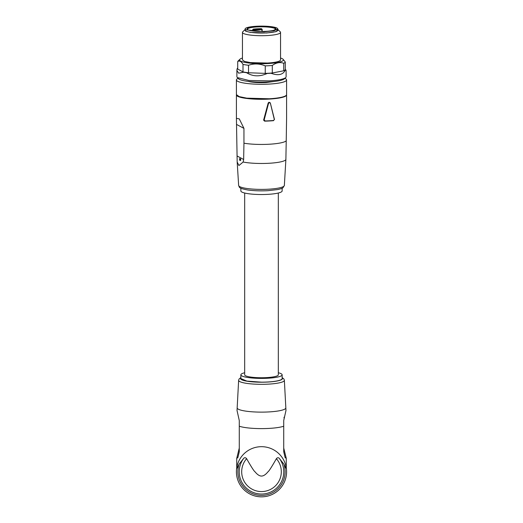 <?xml version="1.0" encoding="UTF-8"?>
<svg xmlns="http://www.w3.org/2000/svg" width="523" height="523" viewBox="0 0 523 523"><rect width="100%" height="100%" fill="white"/><g stroke="black" fill="none" stroke-linecap="round" stroke-linejoin="round"><path stroke-width="0.78" d="M278.328 193.02L278.328 374.821A16.828 2.922 180 0 1 261.5 377.743A16.828 2.922 180 0 1 244.672 374.821L244.672 193.02M244.672 372.749A20.639 3.583 0 0 0 240.861 374.821A20.639 3.583 0 0 0 261.5 378.404A20.639 3.583 0 0 0 282.139 374.821A20.639 3.583 0 0 0 278.328 372.749M282.139 188.215L282.139 190.941A20.639 3.583 180 0 1 267.881 194.353A20.639 3.583 180 0 1 240.861 190.941L240.861 188.215M240.861 374.821L240.861 378.574L246.908 381.11L261.5 382.156A20.639 3.583 0 0 0 282.139 378.574L282.139 374.821M285.878 159.626L284.355 185.469A22.862 3.968 180 0 1 268.567 189.202A22.862 3.968 180 0 1 238.645 185.469L237.181 162.012L238.926 165.53L243.149 162.038L243.653 159.495L243.953 143.204A25.084 4.354 0 0 0 269.253 144.23A25.084 4.354 0 0 0 286.231 140.818L285.878 159.626A24.489 4.256 0 0 1 269.07 163.268A24.489 4.256 0 0 1 243.149 162.038M236.769 124.546L243.953 128.383L239.273 118.865L236.416 118.368L237.181 162.012M285.963 410.568L283.728 420.479L283.728 426.212A24.771 4.302 180 0 1 261.5 428.612A24.771 4.302 180 0 1 239.273 426.212L239.273 420.479L237.037 410.568L237.167 407.862A24.333 4.223 180 0 0 261.5 412.124A24.333 4.223 180 0 0 285.833 407.862L285.963 410.568M279.302 458.364A22.28 22.28 0 0 1 261.5 494.039A22.28 22.28 0 0 1 243.698 458.364C244.653 457.396 245.627 457.507 246.614 458.691C251.302 466.921 254.093 471.275 254.995 471.766C257.29 474.603 259.454 476.035 261.5 476.067C263.546 476.035 265.717 474.603 268.005 471.766C268.914 471.275 271.705 466.915 276.386 458.691C277.373 457.507 278.341 457.396 279.302 458.364L283.871 464.136L286.271 468.7L286.271 458.364L285.14 457.605L283.728 451.774L283.728 426.212M243.698 458.364L239.129 464.136L236.729 468.7L236.729 458.364L237.86 457.605L239.273 451.774L239.273 426.212M286.584 118.152L286.231 140.818M236.729 458.364L239.273 448.061M240.358 160.352L239.645 158.6L240.573 160.28M240.312 160.411C240.75 160.483 240.841 159.992 240.6 158.94L240.436 160.28M240.332 158.953C240.658 160.012 240.619 160.502 240.22 160.417L240.417 160.561M240.22 160.417L239.645 158.874L239.573 160.182L239.645 158.6M284.048 418.047L284.048 417.217M274.281 119.342L270.286 102.835L274.49 119.506L273.405 120.493L274.49 119.506M268.561 103.299L264.174 119.911L263.605 120.12L268.207 102.953L268.561 103.299L269.397 102.554L269.103 102.214L268.207 102.953M261.5 496.85A25.084 25.084 0 0 0 286.271 467.784A25.084 25.084 0 0 1 261.5 496.85A25.084 25.084 0 0 0 286.584 471.766A25.084 25.084 0 0 0 261.5 446.681A25.084 25.084 0 0 0 236.416 471.766A25.084 25.084 0 0 0 261.5 496.85A25.084 25.084 0 0 1 236.729 467.784M270.953 73.24L272.3 72.985A23.816 4.138 180 0 1 268.861 73.227A23.816 4.138 180 0 1 265.239 73.377L267.207 73.455A24.607 4.276 180 0 0 269.103 73.357A24.607 4.276 180 0 0 270.953 73.24C278.014 75.815 282.721 74.907 285.087 70.513L283.741 70.775L283.741 63.27C279.923 61.904 276.111 62.636 272.3 65.473L272.3 72.985L283.741 70.775A23.816 4.138 0 0 0 285.283 69.513L285.283 62.008A23.816 4.138 180 0 1 283.741 63.27M246.549 72.69L248.517 72.762A23.816 4.138 180 0 1 242.999 71.899L243.626 72.233A24.607 4.276 180 0 0 246.549 72.69C252.779 76.593 259.663 76.848 267.207 73.455M237.717 68.199A24.607 4.276 180 0 0 237.096 68.742L237.717 69.075L237.717 61.57A23.816 4.138 0 0 1 238.057 61.06L239.933 59.243A21.914 3.805 180 0 1 242.45 58.033M237.717 69.075L242.999 71.899L242.999 64.394A23.816 4.138 0 0 0 248.517 65.257L248.517 72.762L265.239 73.377L265.239 65.872A23.816 4.138 0 0 0 268.861 65.721A23.816 4.138 0 0 0 272.3 65.473M242.999 64.394C241.24 61.348 239.482 60.407 237.717 61.57M265.239 65.872C259.67 63.564 254.093 63.361 248.517 65.257M280.55 58.033A21.914 3.805 180 0 1 283.067 59.243A21.914 3.805 180 0 1 268.273 63.531A21.914 3.805 180 0 1 239.933 59.243M283.067 59.243L285.283 62.008M277.053 28.079A16.35 2.837 0 0 0 258.944 26.15A16.35 2.837 0 0 0 245.15 28.955A16.35 2.837 0 0 0 245.947 29.831L264.056 31.759L273.934 30.798L277.85 28.955L277.053 28.079M245.15 28.955L245.15 30.203A16.35 2.837 0 0 0 245.947 31.086A16.35 2.837 0 0 0 264.056 33.008A16.35 2.837 0 0 0 277.85 30.203L277.85 28.955M253.021 30.981L252.668 29.778L253.237 29.151L253.42 29.51A6.034 1.046 0 0 0 261.448 29.059L261.448 28.693L262.167 29.321L261.454 29.059A13.814 2.399 0 0 0 253.42 29.51L253.014 29.85M245.15 29.517L245.627 31.177L250.439 32.406L266.704 32.988L275.935 31.707L277.85 29.517M278.066 29.693L280.256 31.811A19.05 3.308 180 0 1 280.55 32.393A19.05 3.308 180 0 1 267.39 35.544A19.05 3.308 180 0 1 242.45 32.393A19.05 3.308 180 0 1 242.744 31.811L244.934 29.693M242.45 32.393L242.45 59.916L244.522 61.413L250.301 62.59L267.39 63.061A19.05 3.308 0 0 0 280.55 59.916L280.55 32.393M285.283 69.513L286.107 70.455L286.107 76.803A24.607 4.276 0 0 1 285.721 77.554A24.607 4.276 0 0 1 269.103 80.862L248.856 80.464L237.279 77.554L236.893 76.803L236.893 70.455L238.645 73.174L243.626 72.233M285.904 69.847A24.607 4.276 180 0 1 285.087 70.513M237.096 68.742L236.893 70.455M237.279 77.554L238.527 78.764A23.339 4.053 0 0 0 268.711 81.908A23.339 4.053 0 0 0 284.473 78.764L285.721 77.554M274.804 81.379L266.357 82.523A15.716 2.733 180 0 1 248.196 81.379M238.102 78.358A25.084 4.354 0 0 0 236.416 79.927A25.084 4.354 0 0 0 237.645 81.274A25.084 4.354 0 0 0 269.253 84.072A25.084 4.354 0 0 0 286.584 79.927A25.084 4.354 0 0 0 285.355 78.581A25.084 4.354 0 0 0 284.898 78.358M236.416 79.927L236.416 94.624L239.148 96.605L246.758 98.147L269.253 98.769A25.084 4.354 0 0 0 286.584 94.624L286.584 79.927M263.605 120.12L264.612 121.153L265.168 120.957A25.562 4.439 0 0 0 269.397 120.78A25.562 4.439 0 0 0 273.405 120.493M264.174 119.911L265.168 120.957M270.228 103.208L269.397 102.554M236.429 94.781A25.084 4.354 0 0 0 236.416 94.938A25.084 4.354 0 0 0 269.253 99.082A25.084 4.354 0 0 0 286.584 94.938A25.084 4.354 0 0 0 286.571 94.781M264.612 121.153A25.084 4.354 0 0 0 269.253 120.976A25.084 4.354 0 0 0 273.614 120.65M270.286 102.835L269.358 102.456M239.913 158.587L239.573 158.554M239.645 160.221L239.724 160.215A15.88 14.873 118.1 0 0 239.841 159.397M286.271 458.364L283.728 448.061M243.953 128.383L243.953 143.204M240.861 377.946A20.959 3.641 0 0 0 261.5 382.215A20.959 3.641 0 0 0 282.139 377.946M240.861 377.547L239.07 379.012L238.638 380.313A22.862 3.968 0 0 0 261.5 384.32A22.862 3.968 0 0 0 284.362 380.313L285.833 407.862M276.386 458.691A19.809 19.809 0 0 1 261.5 491.574A19.809 19.809 0 0 1 246.614 458.691M247.372 29.268A14.128 2.452 180 0 1 259.29 26.843A14.128 2.452 180 0 1 274.941 28.51A14.128 2.452 180 0 1 275.628 29.268L273.725 30.275C268.201 32.073 250.792 31.687 247.909 29.765L247.372 29.268M247.758 29.733A14.448 2.51 180 0 1 257.035 26.568A14.448 2.51 180 0 1 275.242 28.177A14.448 2.51 180 0 1 265.965 31.341A14.448 2.51 180 0 1 247.758 29.733M262.167 31.458L262.167 29.321M261.448 28.693A14.128 2.452 0 0 0 253.237 29.151M252.668 30.935L252.668 29.857M261.86 31.458L261.86 29.347A6.348 1.105 0 0 1 258.068 29.935A6.348 1.105 0 0 1 253.021 29.85M240.207 96.925A24.182 4.197 0 0 0 268.972 98.932A24.182 4.197 0 0 0 282.793 96.925M237.069 155.978L243.653 159.495M283.871 464.136A23.64 23.64 0 0 1 261.5 495.405A23.64 23.64 0 0 1 239.129 464.136M282.139 377.547L283.93 379.012L284.362 380.313M238.645 185.469C239.704 187.378 237.867 188.149 247.967 190.019C254.06 190.83 260.761 191.052 268.083 190.679L277.811 189.548C281.086 188.764 282.825 188.143 283.015 187.692L284.355 185.469M238.638 380.313L237.167 407.862M236.416 94.938L236.416 118.237M286.584 94.938L286.584 118.368"/></g></svg>

